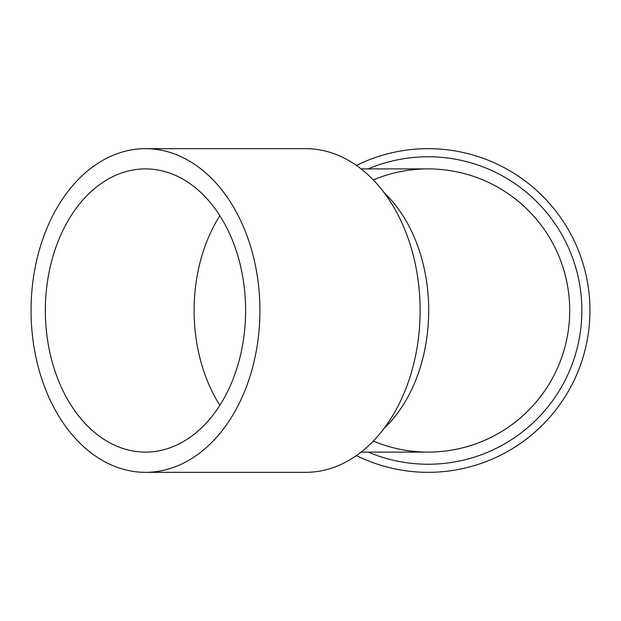 <?xml version="1.0" encoding="UTF-8"?>
<svg xmlns="http://www.w3.org/2000/svg" width="621" height="621" viewBox="0 0 621 621"><rect width="100%" height="100%" fill="white"/><g stroke="black" fill="none" stroke-linecap="round" stroke-linejoin="round"><path stroke-width="0.93" d="M356.4 455.573A161.833 161.833 0 0 0 589.95 310.5A161.833 161.833 0 0 0 356.4 165.427M368.245 452.104A153.744 153.744 0 0 0 578.795 279.955A153.744 153.744 0 0 0 368.245 168.896M373.306 441.065A141.604 141.604 0 0 0 566.934 282.539A141.604 141.604 0 0 0 373.306 179.935M361.088 168.896L428.117 168.896A141.604 141.604 0 0 1 569.721 310.5A141.604 141.604 0 0 1 428.117 452.104A141.604 141.604 0 0 0 569.721 310.5A141.604 141.604 0 0 0 428.117 168.896M219.865 215.704A141.604 100.128 -90 0 0 219.865 405.296M245.613 310.5A141.604 100.128 -90 0 0 145.485 168.896A141.604 100.128 -90 0 0 45.356 310.5A141.604 100.128 -90 0 0 145.485 452.104A141.604 100.128 -90 0 0 245.613 310.5M145.485 472.333L305.687 472.333A161.833 114.435 -90 0 0 420.122 310.5A161.833 114.435 -90 0 0 305.687 148.667L145.485 148.667A161.833 114.435 -90 0 0 31.05 310.5A161.833 114.435 -90 0 0 145.485 472.333A161.833 114.435 -90 0 0 259.92 310.5A161.833 114.435 -90 0 0 145.485 148.667M384.182 192.743A141.604 100.128 90 0 1 384.182 428.257M361.088 452.104L428.117 452.104"/></g></svg>
